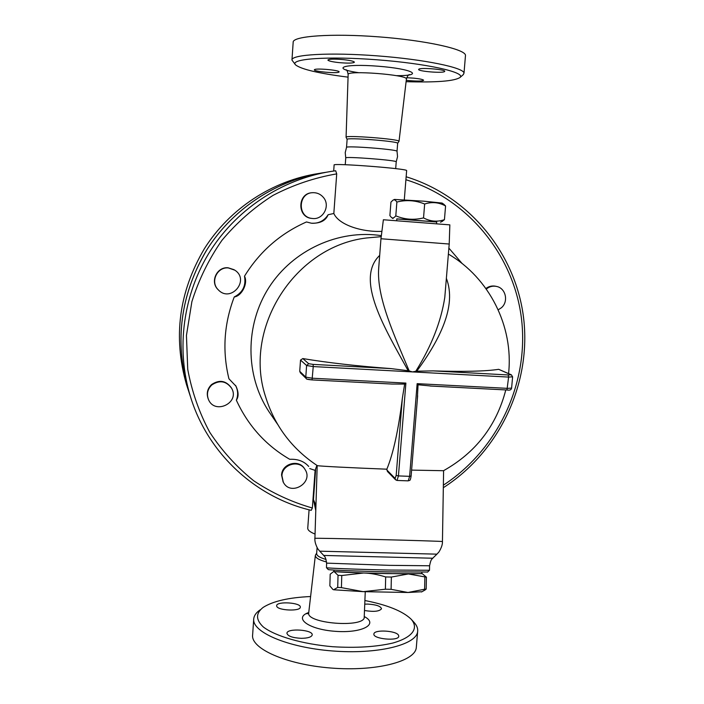 <?xml version="1.0" encoding="UTF-8"?>
<svg xmlns="http://www.w3.org/2000/svg" width="704" height="704" viewBox="0 0 704 704"><rect width="100%" height="100%" fill="white"/><g stroke="black" fill="none" stroke-linecap="round" stroke-linejoin="round"><path stroke-width="1.06" d="M348.058 77.15C318.886 73.427 301.409 69.353 295.61 64.926C288.763 58.881 327.202 55.959 376.93 59.778C426.659 63.518 466.074 72.362 460.055 77.44C454.52 81.145 436.542 82.57 406.094 81.69M444.374 71.702C441.364 73.295 418.158 71.289 418.607 69.467L418.942 69.098C421.599 67.452 445.306 69.476 444.778 71.298L444.374 71.702M343.385 59.629C350.196 60.394 353.874 61.248 354.42 62.172C353.285 63.254 348.137 63.395 338.976 62.612C332.165 61.846 328.469 60.993 327.879 60.051C328.979 58.978 334.145 58.837 343.385 59.629M314.477 69.643C315.946 68.024 339.715 70.171 339.108 71.87L338.941 72.107C337.137 73.674 313.834 71.553 314.345 69.854L314.477 69.643M406.727 77.713L414.137 78.188C420.006 78.83 423.166 79.526 423.623 80.265C422.47 81.206 417.516 81.312 408.751 80.582L406.261 80.291M346.104 137.333L346.078 137.262C344.071 134.825 400.118 139.11 399.018 141.31L397.663 143.308C398.622 141.249 345.286 137.174 347.116 139.436L346.104 137.333M463.03 74.862L464.006 73.154C464.165 67.681 424.556 59.418 377.177 55.854C329.798 52.219 291.016 54.525 291.958 60.069L295.302 64.566M291.958 60.069L293.172 42.293C292.274 36.115 331.153 33.211 378.611 36.846C426.07 40.41 465.696 49.28 465.485 55.378M345.752 157.934L345.224 152.601L346.526 147.409C345.321 145.438 397.346 149.415 397.03 151.272L397.663 143.308M345.25 164.727L345.752 157.951C343.886 156.165 397.135 160.239 396.22 161.814L396.22 161.867M364.936 600.53C387.314 604.921 402.706 611.125 411.101 619.15C419.082 628.118 412.746 637.419 392.788 643.051C376.006 646.932 355.934 648.155 332.561 646.712C302.35 644.063 275.519 636.258 263.375 627.026C255.71 619.863 255.622 613.325 263.111 607.429C272.941 601.172 288.772 597.529 310.596 596.526M398.517 635.219L398.781 636.302C398.622 641.485 372.478 639.003 373.912 633.943C373.991 629.367 396.158 630.529 398.517 635.219M301.277 638.326C292.477 637.842 287.69 636.152 286.924 633.239C287.003 627.889 313.43 629.719 312.198 634.99C311.458 637.111 307.815 638.229 301.277 638.326M276.716 606.214L276.646 605.669C276.654 600.978 301.418 602.615 300.309 607.226C300.432 611.547 277.702 610.588 276.716 606.214M364.804 604.164L367.699 604.085C376.086 604.578 380.697 606.135 381.515 608.766C379.421 611.45 373.78 612.031 364.575 610.509M316.677 553.106L315.374 555.262C315.198 557.735 318.93 559.97 326.568 561.986M260.154 609.831C256.265 612.524 254.126 615.49 253.739 618.728C251.61 631.91 287.214 647.451 332.182 650.936C377.124 654.588 416.196 644.97 417.622 631.717C418.106 628.487 416.794 625.24 413.697 622.002L411.787 619.898M308.748 613.571L306.046 613.712M253.695 619.353L252.63 634.823C250.474 648.516 286 664.541 330.889 668.026C375.76 671.678 414.814 661.575 416.284 647.812L416.398 646.457M187.898 388.872L186.472 384.507C172.946 337.19 178.913 291.922 204.371 248.714C229.768 208.428 272.686 180.426 318.762 173.474M321.605 172.982C274.762 180.884 231.44 209.986 205.902 251.284C180.33 295.513 174.434 341.704 188.223 389.849L186.472 384.507M317.09 547.536L316.65 553.476C316.554 555.632 319.686 557.63 326.066 559.46M443.81 204.266L445.57 205.982C438.953 202.312 431.983 201.652 424.653 204.01C415.562 200.314 406.305 199.663 396.88 202.057C395.534 199.98 394.222 199.355 392.946 200.191L390.94 202.127L389.893 215.618L391.486 217.518C392.656 218.486 394.09 217.932 395.798 215.846C404.73 219.56 413.978 220.246 423.535 217.906C430.364 221.522 437.334 222.112 444.444 219.666L441.954 221.514M436.691 221.998L396.81 218.935M393.334 200.006L394.504 199.434L423.755 201.186L442.077 203.06M423.535 217.906L424.653 204.01M395.798 215.846L396.88 202.057M444.444 219.666L445.57 205.982M436.55 223.731L436.691 221.927L396.818 218.865L396.678 220.669M449.847 224.858L449.214 244.033L380.97 238.744L383.381 219.754L449.847 224.866M446.371 278.326C457.046 306.24 439.472 340.094 416.768 371.193L415.765 371.29C431.367 346.333 441.038 321.71 444.787 297.422L445.06 294.122M379.685 255.394C354.508 279.312 385.502 329.463 408.17 370.735L409.182 370.938C394.513 335.799 376.402 297.264 378.708 268.013L380.961 238.762M409.182 370.938L412.447 371.914L415.765 371.29M416.768 371.193L433.074 370.885C463.672 371.844 485.54 371.334 498.687 369.327L511.28 374.774M333.925 571.331L330.202 574.182L329.859 585.851L332.957 589.53M341.422 587.638L363.194 591.659L333.617 589.767L337.7 587.409L341.422 587.638L341.766 575.511L338.043 575.318L334.145 571.604L363.669 572.994L341.766 575.511M391.098 589.327L408.003 592.486L363.194 591.659L385.387 589.222L391.098 589.327L391.371 577.06L385.669 576.946C377.687 574.473 370.357 573.162 363.669 572.994L408.382 573.954L421.872 573.575M421.96 591.73L408.003 592.486L424.635 589.222L426.193 589.098L422.91 591.193M422.321 573.716L426.413 577.174L408.382 573.954L391.371 577.06M426.413 577.174L426.193 589.098M333.96 570.055L333.916 571.437C332.402 571.894 360.254 573.047 387.323 573.61L421.863 573.672M338.043 575.318L337.7 587.409M385.669 576.946L385.387 589.222M424.855 577.254L424.635 589.222M486.288 289.045C489.421 286.51 492.906 285.648 496.725 286.475C505.85 288.279 508.746 301.717 501.362 307.78L498.194 309.83M485.901 288.508C488.954 286.238 492.281 285.498 495.889 286.29L496.25 286.37M323.224 197.217C330.845 205.471 323.171 220.255 312.215 218.451C297.009 217.378 297.95 192.368 313.227 192.676C317.222 192.676 320.558 194.19 323.224 197.217M312.55 218.486L311.775 218.425C296.806 217.378 297.405 192.808 312.453 192.72M228.413 267.951L234.881 270.204C250.272 280.192 230.718 303.283 218.266 289.802C209.95 282.014 217.087 266.64 228.413 267.951M218.61 290.145L218.046 289.599C209.757 281.829 216.867 266.49 228.175 267.802L234.133 269.729M211.79 384.965C219.578 379.826 226.186 380.934 231.625 388.274C240.266 403.084 214.157 415.246 208.305 399.08C206.501 393.703 207.662 388.995 211.79 384.965M208.27 399.001L208.12 398.631C206.307 393.263 207.469 388.564 211.596 384.534C219.358 379.421 225.949 380.521 231.378 387.834M281.926 475.719C282.172 464.235 299.235 459.483 304.902 469.26C314.195 482.53 290.629 496.795 283.334 482.266L281.926 475.719M283.131 481.906L281.574 475.094C281.82 463.637 298.848 458.894 304.489 468.653L304.7 468.961M325.318 172.401C277.728 179.326 233.262 208.102 206.923 249.674C180.506 294.272 174.275 341.009 188.232 389.875L189.702 394.363M271.33 415.131L268.822 411.47C245.124 375.399 244.886 325.063 268.928 287.514C292.961 249.964 338.73 229.152 381.357 235.646M387.438 471.451L386.857 469.19C350.9 467.79 318.164 466.136 317.284 465.617C291.579 448.554 274.252 425.295 265.294 395.85C243.091 327.43 295.222 246.18 366.59 237.97L381.234 236.676M311.872 223.274C318.894 223.546 324.315 220.695 328.134 214.729C325.767 220.695 320.17 223.529 311.353 223.212L306.478 221.954C280.333 233.517 259.67 251.601 244.49 276.197C248.248 283.114 241.868 296.014 234.238 296.965C242.774 292.565 246.189 285.648 244.49 276.197M234.238 296.965C223.969 323.946 222.2 351.217 228.932 378.787L235.946 386.118C238.647 392.022 238.788 396.713 236.35 400.189C238.313 395.094 238.022 390.148 235.488 385.352M236.35 400.189C248.107 425.735 265.892 445.438 289.722 459.298C297.818 458.902 304.137 461.287 308.695 466.453L308.387 466.013M448.879 248.116L462.22 263.63M381.911 231.343C363 232.285 339.126 225.368 333.828 213.488L336.714 173.879L335.685 170.764C285.771 177.188 238.744 206.818 210.769 250.184C183.005 293.691 175.639 348.832 190.555 396.968C207.926 453.649 255.728 497.394 311.238 510.338L311.186 510.321M328.134 214.729L333.828 213.488M311.238 510.338L312.356 508.015L315.102 470.378L309.751 468.574M315.102 470.378L316.906 465.37M404.298 199.786L406.146 176.766C470.281 196.469 516.886 255.112 523.864 320.294C530.763 385.554 498.494 452.294 443.326 487.696M431.825 386.091L418.053 384.762L417.146 383.662L409.622 476.335L398.438 475.922L405.891 383.082L404.65 384.067L391.882 384.041L312.057 379.905L313.245 366.573L508.605 377.08L506.959 389.99L431.825 386.091M300.423 372.891L299.728 371.298L300.529 360.078L302.817 358.565C327.853 362.745 357.289 366.089 391.134 368.614L408.17 370.735M418.053 384.762L417.322 399.045M411.594 470.105L443.52 470.712M386.857 469.19C393.342 453.35 398.508 429.722 402.345 398.306L404.65 384.067M315.788 510.594L313.456 499.576L315.621 469.902M429.502 570.266L389.101 570.055C358.38 569.395 326.462 568.172 326.489 567.697L326.603 563.147M328.187 569.51L328.214 569.545C328.24 570.046 359.049 571.261 388.652 571.886L427.645 572.009M309.082 509.802L307.762 528.018C307.551 530.042 309.989 532.057 315.049 534.072M333.687 171.028L334.118 165.053C331.311 162.774 408.03 168.652 406.639 170.606L406.63 170.676M346.078 137.262L348.146 74.571C345.972 70.013 407.88 74.721 406.419 79.006C407.431 76.05 408.452 74.58 409.464 74.606L409.323 74.659M396.299 75.654C425.066 75.918 413.318 68.93 378.083 66.211C342.857 63.404 330.158 68.482 358.662 72.706M308.748 612.515C293.04 617.839 308.396 629.473 335.289 631.321C362.164 633.406 379.069 624.158 364.355 616.598M364.355 616.669L364.346 617.003C364.857 628.302 305.21 623.577 308.739 612.603L315.348 555.5M511.606 388.045L512.609 376.86L511.35 374.81L508.209 374.95L508.605 377.08L512.618 376.816M508.209 374.95L433.074 370.885M312.356 508.015C291.474 502.005 271.929 492.923 253.722 480.77C236.614 466.998 221.945 450.815 209.722 432.238C199.17 412.562 191.84 391.582 187.73 369.318L186.446 335.421L191.875 301.717C198.722 279.761 208.727 259.318 221.901 240.39C236.676 222.71 253.713 207.715 273.011 195.395C293.26 184.87 314.494 177.698 336.714 173.879M405.882 179.722C468.802 199.038 514.615 256.441 521.682 320.39C528.66 384.419 497.306 450.067 443.362 485.17M430.03 386.012L506.959 389.99C509.749 390.5 511.298 389.875 511.606 388.098L507.593 388.362L417.146 383.662M405.891 383.082L312.409 378.224L305.774 377.133L299.728 371.298M498.687 369.327L510.717 374.651M300.529 360.078L306.61 365.526L308.678 363.695L302.817 358.565M300.326 372.794L306.302 378.594L305.774 377.133L306.61 365.526L313.245 366.573L313.104 364.39L308.678 363.695M391.134 368.614L313.104 364.39M307.569 379.166L312.03 379.914C307.886 379.535 305.985 379.104 306.302 378.594L306.398 378.69M417.648 395.71L411.11 476.106C410.142 482.029 409.552 479.934 408.232 480.858L409.622 476.335L411.066 476.001M387.385 471.398L395.56 479.776L395.085 478.394L386.839 469.973M397.003 480.454L398.438 475.922L396.176 475.446L395.085 478.394M402.345 398.306L396.176 475.446M395.56 479.776L397.091 480.454L408.135 480.858M442.446 541.596L442.446 541.57C444.62 541.059 308.959 537.654 314.917 538.375C314.345 543.629 318.718 550.484 318.278 549.419L319.722 551.17M315.946 505.507L313.456 499.576M432.766 558.184L436.92 554.154L319.73 551.179L323.708 555.43M429.581 565.778C431.121 557.788 432.291 559.407 432.722 558.228L323.717 555.438C324.122 556.644 325.362 555.086 326.603 563.13L389.206 565.347L429.581 565.778L429.502 570.31M348.146 74.457C347.591 71.456 346.905 69.898 346.095 69.784M399.018 141.31L406.419 79.006M460.055 77.44L463.478 74.466M465.485 55.37L464.006 73.154M346.526 147.391L347.116 139.436M395.692 168.634L396.22 161.814L397.549 156.622L397.03 151.272M364.197 617.663L365.253 591.738M308.695 612.946L308.563 613.589M416.284 647.812L417.622 631.717M440.493 222.218L442.534 221.232M393.017 218.574L391.6 217.598M442.042 203.042L444.057 204.433M449.214 244.033L444.787 297.422M421.476 591.994L425.225 589.908M421.89 572.299L421.863 573.716M311.775 218.425L312.215 218.451M208.12 398.631L208.305 399.08M282.973 481.624L283.334 482.266M277.526 424.195L268.822 411.47M235.576 385.484L235.937 386.091M312.03 379.914L391.882 384.041M443.3 470.826C475.64 452.751 496.47 425.788 505.798 389.928M508.57 373.578C513.762 326.374 489.227 277.895 448.378 254.082M317.187 465.555L314.917 538.358M443.599 470.782L442.446 541.57C442.746 546.867 437.976 553.52 438.478 552.473L436.92 554.154M427.539 572.114L429.352 570.354M328.214 569.545L326.489 567.697M406.094 177.47L406.639 170.606M188.232 389.875L190.555 396.968"/></g></svg>
